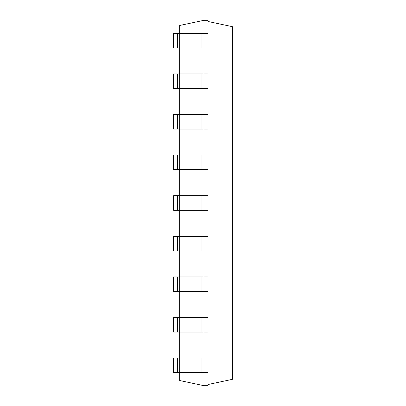 <?xml version="1.0" encoding="UTF-8"?>
<svg xmlns="http://www.w3.org/2000/svg" width="406" height="406" viewBox="0 0 406 406"><rect width="100%" height="100%" fill="white"/><g stroke="black" fill="none" stroke-linecap="round" stroke-linejoin="round"><path stroke-width="0.61" d="M204.005 33.297L204.005 20.3L179.665 25.476L179.665 33.297M179.665 47.903L179.665 73.897M179.665 88.503L179.665 114.497M179.665 129.103L179.665 155.097M179.665 169.703L179.665 195.697M179.665 210.303L179.665 236.297M179.665 250.903L179.665 276.897M179.665 291.503L179.665 317.497M179.665 332.103L179.665 358.097M179.665 372.703L179.665 380.523L204.005 385.7L208.065 385.7L208.065 372.703L177.65 372.703L177.65 358.097L179.68 358.097L179.68 372.703M204.005 372.703L204.005 385.7M204.005 332.103L204.005 358.097M204.005 291.503L204.005 317.497M204.005 250.903L204.005 276.897M204.005 210.303L204.005 236.297M204.005 169.703L204.005 195.697M204.005 129.103L204.005 155.097M204.005 88.503L204.005 114.497M204.005 47.903L204.005 73.897M204.005 20.3L208.065 20.3L208.065 33.297L173.59 33.297L173.59 47.903L177.65 47.903L177.65 33.297M179.68 33.297L179.68 47.903L208.065 47.903L208.065 73.897L173.59 73.897L173.59 88.503L177.65 88.503L177.65 73.897M208.065 73.897L208.065 358.097L179.68 358.097M177.65 358.097L173.59 358.097L173.59 372.703L177.65 372.703M179.68 47.903L177.65 47.903M208.065 332.103L177.65 332.103L177.65 317.497L179.68 317.497L179.68 332.103M177.65 317.497L173.59 317.497L173.59 332.103L177.65 332.103M208.065 88.503L177.65 88.503M208.065 317.497L179.68 317.497M208.065 114.497L173.59 114.497L173.59 129.103L177.65 129.103L177.65 114.497M208.065 291.503L177.65 291.503L177.65 276.897L179.68 276.897L179.68 291.503M177.65 276.897L173.59 276.897L173.59 291.503L177.65 291.503M208.065 129.103L177.65 129.103M208.065 276.897L179.68 276.897M208.065 155.097L173.59 155.097L173.59 169.703L177.65 169.703L177.65 155.097M208.065 250.903L177.65 250.903L177.65 236.297L179.68 236.297L179.68 250.903M177.65 236.297L173.59 236.297L173.59 250.903L177.65 250.903M208.065 169.703L177.65 169.703M208.065 236.297L179.68 236.297M208.065 195.697L173.59 195.697L173.59 210.303L177.65 210.303L177.65 195.697M208.065 210.303L177.65 210.303M208.065 384.502L232.41 379.326L232.41 26.674L208.065 21.498M208.065 47.903L208.065 33.297M208.065 358.097L208.065 372.703M201.975 47.903L201.975 33.297M201.975 358.097L201.975 372.703M179.68 73.897L179.68 88.503M201.975 73.897L201.975 88.503M201.975 317.497L201.975 332.103M179.68 114.497L179.68 129.103M201.975 114.497L201.975 129.103M201.975 276.897L201.975 291.503M179.68 155.097L179.68 169.703M201.975 155.097L201.975 169.703M201.975 236.297L201.975 250.903M179.68 195.697L179.68 210.303M201.975 195.697L201.975 210.303"/></g></svg>
